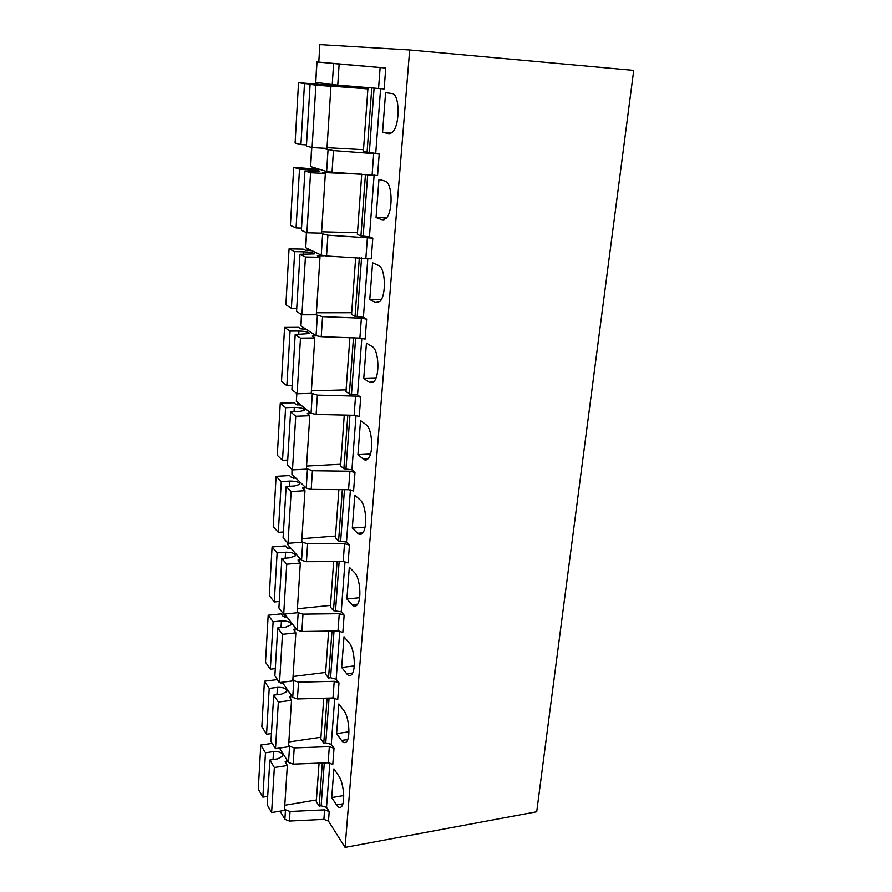 <?xml version="1.0" encoding="UTF-8"?>
<svg xmlns="http://www.w3.org/2000/svg" width="892" height="892" viewBox="0 0 892 892"><rect width="100%" height="100%" fill="white"/><g stroke="black" fill="none" stroke-linecap="round" stroke-linejoin="round"><path stroke-width="1.34" d="M345.07 847.4L409.673 49.963L633.733 70.39L536.705 811.776L345.07 847.4L328.468 821.108L323.885 819.38L289.398 821.053L284.86 819.313L280.133 811.129M319.057 763.128L316.27 801.54L319.146 806.1L321.12 805.766L326.517 807.383L329.193 811.575L324.599 809.858L290.023 811.486L289.398 821.053M322.302 762.994L319.146 806.1M323.751 698.224L320.808 738.855L323.763 743.114L325.758 742.813L331.255 744.363L334.009 748.288L329.326 746.649L294.204 747.909L289.565 746.258L288.651 744.842M328.624 631.09L325.502 674.051L328.535 677.998L330.564 677.742L336.161 679.213L338.993 682.848L337.722 699.54L332.972 697.968L297.415 698.949L298.519 682.168L293.803 680.618L292.866 679.291M293.803 680.618L292.721 697.366L297.415 698.949M292.721 697.366L282.229 682.224M289.565 746.258L288.529 762.459L279.497 748.076M288.529 762.459L293.133 764.132L294.204 747.909M334.009 748.288L332.783 764.433L328.122 762.772L293.133 764.132M327.063 698.135L323.763 743.114M338.993 682.848L334.221 681.298L298.519 682.168M409.673 49.963L319.849 44.6L318.778 62.105M317.519 82.577L317.418 84.35M312.356 167.094L312.233 169.045M307.372 248.5L307.238 250.619M302.566 326.974L302.433 329.237M297.939 402.66L297.794 405.068M293.468 475.726L293.312 478.257M289.153 546.272L288.986 548.926M284.972 614.454L284.804 617.219M280.824 682.402L280.768 683.239M333.653 561.603L330.363 607.039L333.474 610.641L341.235 611.823L344.134 615.146L342.829 632.417L337.979 630.945L301.853 631.503L302.99 614.142L298.184 612.692L297.214 611.488M298.184 612.692L297.069 630.02L301.853 631.503M297.069 630.02L284.66 614.053M344.134 615.146L339.272 613.696L302.99 614.142M338.871 489.641L335.381 537.698L338.581 540.942L346.486 542.068L349.463 545.057L348.103 562.941L343.175 561.57L306.435 561.692L307.617 543.707L302.723 542.369L301.73 541.288M302.723 542.369L301.563 560.321L306.435 561.692M301.563 560.321L287.659 544.588L287.748 543.027M287.547 542.804L287.659 544.588M349.463 545.057L344.513 543.707L307.617 543.707M344.267 415.059L340.588 465.903L343.877 468.746L351.916 469.828L354.994 472.448L353.578 490.99L348.549 489.73L311.197 489.373L312.412 470.742L306.402 468.568M307.417 469.515L306.212 488.114L311.197 489.373M306.212 488.114L291.929 474.232L292.208 469.649M292.007 469.46L291.929 474.232M354.994 472.448L349.932 471.221L312.412 470.742M349.876 337.733L345.973 391.521L349.352 393.941L357.558 394.966L360.714 397.208L359.253 416.419L354.113 415.282L316.114 414.423L317.385 395.1L311.241 393.194M312.289 393.996L311.04 413.286L316.114 414.423M311.04 413.286L296.356 401.389L296.835 393.573M296.623 393.405L296.356 401.389M360.714 397.208L355.551 396.104L317.385 395.1M355.685 257.476L351.56 314.419L355.038 316.381L363.401 317.351L366.645 319.158L365.129 339.094L359.889 338.09L321.22 336.685L322.547 316.638L315.835 314.764M317.34 315.668L316.047 335.682L321.22 336.685M316.047 335.682L300.95 325.926L301.641 314.631M301.418 314.497L300.95 325.926M366.645 319.158L361.383 318.188L322.547 316.638M361.728 174.152L357.358 234.44L360.937 235.901L369.455 236.804L372.811 238.164L371.239 258.858L326.528 256.004L327.899 235.187L319.715 233.124M322.581 234.373L321.243 255.145L326.528 256.004M321.243 255.145L305.711 247.708L306.625 232.667M306.402 232.567L305.711 247.708M372.811 238.164L327.899 235.187M367.995 87.561L363.367 151.406L379.212 154.037L377.572 175.534L332.036 172.201L333.452 150.581L321.098 148.083M328.022 149.923L326.628 171.509L332.036 172.201M326.628 171.509L310.639 166.559L311.799 147.503M311.564 147.448L310.639 166.559M379.212 154.037L333.452 150.581M385.757 68.004L384.162 88.955L337.756 85.108L339.138 64.034L316.76 61.938L385.757 68.004L339.138 64.034M333.597 63.544L332.237 84.584L337.756 85.108M332.237 84.584L315.757 82.332L316.995 61.972M316.76 61.949L315.757 82.332M347.713 739.535L341.536 740.46C343.375 742.924 345.059 743.315 346.575 741.631C350.746 737.394 348.928 716.611 343.866 710.556L338.871 703.933L336.607 733.603L348.928 731.797M341.536 740.46L336.607 733.603M352.641 673.036L346.72 673.783C348.527 675.958 350.188 676.203 351.716 674.519C356.22 670.026 354.447 648.428 349.129 642.831L344.011 636.754L341.658 667.45L354.236 665.9M346.72 673.783L341.658 667.45M357.647 604.185L352.095 604.765C353.856 606.638 355.495 606.738 357.012 605.077C361.873 600.305 360.178 577.782 354.592 572.709L349.318 567.212L346.888 598.989L359.61 597.718M352.095 604.765L346.888 598.989M362.732 532.87L357.659 533.271C359.365 534.843 360.97 534.821 362.475 533.182C367.738 528.12 366.144 504.538 360.245 500.044L354.826 495.183L352.307 528.109L365.029 527.15M357.659 533.271L352.307 528.109M367.894 458.934L363.434 459.168C365.062 460.45 366.612 460.305 368.106 458.711C373.793 453.348 372.343 428.539 366.11 424.726L360.535 420.533L357.926 454.664L370.459 454.028M363.434 459.168L357.926 454.664M373.146 382.222L369.411 382.322L373.904 381.531C380.07 375.844 378.788 349.631 372.198 346.575L366.445 343.13L363.746 378.531L375.878 378.23M369.411 382.322L363.746 378.531M378.498 302.566L375.621 302.555L379.869 301.496C386.57 295.464 385.522 267.622 378.509 265.448L372.588 262.794L369.779 299.534L381.263 299.567M375.621 302.555L369.779 299.534M383.984 219.778L382.077 219.722L386.024 218.451C393.283 212.084 392.536 182.325 385.076 181.154L378.966 179.359L376.056 217.525L386.548 217.86M382.077 219.722L376.056 217.525M350.143 86.859L350.11 86.111M335.258 84.896L334.834 85.688M389.637 133.677L392.38 132.217C400.24 125.516 399.872 93.537 391.9 93.526L385.6 92.656L382.568 132.328L391.599 132.886M388.778 133.633L382.568 132.328M331.98 631.034L328.535 677.998M337.065 561.592L333.474 610.641M342.338 489.675L338.581 540.942M347.802 415.148L343.877 468.746M353.466 337.856L349.352 393.941M359.342 257.665L355.038 316.381M365.452 174.397L360.937 235.901M355.127 86.513L355.072 87.238M351.258 86.201L351.214 86.948M371.786 87.873L367.069 152.331M284.86 819.313L285.473 809.746L284.581 808.23M285.473 809.746L290.023 811.486M331.712 797.571L333.909 768.871L338.77 775.995C343.598 782.462 345.46 802.532 341.58 806.524C340.075 808.197 338.391 807.661 336.518 804.907L331.712 797.571L343.71 795.553M367.905 88.899L328.156 85.9L330.943 86.312L326.963 148.395L312.077 147.581L306.413 146.054L310.093 84.339L324.855 85.376L304.484 83.547L300.927 144.571L295.085 142.999L298.519 82.7L367.95 88.219M363.501 149.689L327.007 147.682M304.484 83.547L298.519 82.7M306.48 144.883L300.927 144.571M330.943 86.312L315.88 85.164L312.077 147.581M315.88 85.164L310.093 84.339M361.717 174.208L322.648 172.502L325.346 173.438L321.51 233.169L306.893 232.79L301.396 230.326L304.93 170.941L319.459 171.242C319.247 170.617 315.657 170.082 308.677 169.625L299.489 169.19L296.066 227.939L290.391 225.408L293.691 167.328L319.972 169.447M357.48 232.734L321.599 231.786M299.489 169.19L293.691 167.328M301.529 228.096L296.066 227.939M325.346 173.438L310.55 172.747L306.893 232.79M310.55 172.747L304.93 170.941M324.019 255.77L317.351 255.848L319.972 257.253L316.27 314.764L301.909 314.798L296.557 311.464L299.968 254.287L314.263 253.908C314.084 252.86 310.572 252.168 303.704 251.823L294.683 251.644L291.383 308.253L285.864 304.819L289.053 248.846L303.18 249.124L305.555 250.273L312.111 250.775M351.682 312.724L316.404 312.78M294.683 251.644L289.053 248.846M296.746 308.253L291.383 308.253M319.972 257.253L305.421 257.007L301.909 314.798M305.421 257.007L299.968 254.287M316.27 335.805L312.245 336.106L314.787 337.968L311.23 393.361L297.103 393.773L291.896 389.648L295.185 334.545L309.256 333.541C309.111 332.103 305.666 331.267 298.92 331.021L290.045 331.088L286.867 385.656L281.493 381.397L284.57 327.409L298.474 327.319L300.771 328.825L306.157 329.293M346.096 389.849L311.386 390.83M290.045 331.088L284.57 327.409M292.141 385.522L286.867 385.656M314.787 337.968L300.481 338.113L297.103 393.773M300.481 338.113L295.185 334.545M310.695 413.007L307.327 413.453L309.792 415.728L306.357 469.136L292.464 469.894L287.414 465.033L290.58 411.892L299.088 411.591L304.428 410.309C304.317 408.503 300.938 407.532 294.315 407.388L285.585 407.689L282.508 460.317L277.289 455.288L280.255 403.195L293.925 402.76L296.166 404.589L300.905 405.068M340.711 464.241L306.558 466.07M285.585 407.689L280.255 403.195M287.703 460.049L282.508 460.317M309.792 415.728L295.731 416.241L292.464 469.894M295.731 416.241L290.58 411.892M305.555 487.467L302.578 488.047L304.975 490.7L301.663 542.225L287.993 543.306L283.076 537.753L286.131 486.486L294.505 485.984L299.779 484.356C299.679 482.226 296.378 481.123 289.867 481.078L281.27 481.58L278.304 532.379L273.22 526.637L276.085 476.339L289.543 475.57L291.729 477.711L296.032 478.223M335.503 536.047L301.897 538.679M281.27 481.58L276.085 476.339M283.422 531.989L278.304 532.379M304.975 490.7L291.149 491.559L287.993 543.306M291.149 491.559L286.131 486.486M300.704 559.34L298.006 560.031L300.325 563.03L297.136 612.759L283.689 614.153L278.895 607.976L281.839 558.47L290.09 557.768L295.285 555.839C295.219 553.386 291.974 552.181 285.563 552.204L277.111 552.906L274.245 601.977L269.295 595.577L272.06 546.963L285.306 545.904L287.425 548.324L291.439 548.87M330.475 605.4L297.393 608.779M277.111 552.906L272.06 546.963M279.285 601.476L274.245 601.977M300.325 563.03L286.722 564.201L283.689 614.153M286.722 564.201L281.839 558.47M296.077 628.748L293.591 629.529L295.843 632.852L292.766 680.897L279.519 682.57L274.859 675.802L277.702 627.968L285.819 627.098L290.948 624.868C290.892 622.137 287.715 620.821 281.415 620.921L273.097 621.802L270.332 669.223L265.493 662.21L268.169 615.224L281.214 613.874L283.277 616.562L287.057 617.141M325.625 672.434L293.044 676.493M273.097 621.802L268.169 615.224M275.282 668.621L270.332 669.223M295.843 632.852L282.452 634.335L279.519 682.57M282.452 634.335L277.702 627.968M291.651 695.816L289.32 696.674L291.517 700.309L288.529 746.738L275.494 748.667L270.945 741.352L273.699 695.124L281.694 694.087L286.756 691.59C286.722 688.579 283.611 687.163 277.401 687.353L269.206 688.401L266.541 734.25L261.824 726.668L264.411 681.209L277.256 679.604L279.274 682.536L282.864 683.149M320.93 737.238L288.841 741.954M269.206 688.401L264.411 681.209M271.413 733.558L266.541 734.25M291.517 700.309L278.337 702.06L275.494 748.667M278.337 702.06L273.699 695.124M287.391 760.653L285.184 761.59L287.324 765.503L284.448 810.404L271.603 812.579L267.176 804.751L269.841 760.04L277.702 758.847L282.697 756.104C282.686 752.848 279.631 751.343 273.521 751.588L265.459 752.792L262.861 797.158L258.267 789.041L260.776 745.054L272.205 743.382M316.381 799.946L284.771 805.253M265.459 752.792L260.776 745.054M267.667 796.378L262.861 797.158M287.324 765.503L274.346 767.51L271.603 812.579M274.346 767.51L269.841 760.04M324.275 762.916L321.12 805.766M326.517 807.383L329.862 762.894M329.326 746.649L328.122 762.772M325.758 742.813L329.07 698.079M331.255 744.363L334.734 698.101M334.221 681.298L332.972 697.968M378.565 88.419L380.137 67.513M369.333 152.454L374.094 88.052M375.755 153.179L380.616 88.598M372.109 174.832L373.715 153.368M363.178 235.956L367.705 174.542M369.455 236.804L374.116 174.999M365.887 258L367.426 237.339M357.235 316.37L361.561 257.777M363.401 317.351L367.85 258.156M359.889 338.09L361.383 318.188M351.515 393.885L355.652 337.934M357.558 394.966L361.829 338.246M354.113 415.282L355.551 396.104M345.996 468.635L349.943 415.193M351.916 469.828L356.019 415.438M348.549 489.73L349.932 471.221M340.677 540.775L344.446 489.697M346.486 542.068L350.411 489.875M343.175 561.57L344.513 543.707M335.537 610.429L339.138 561.581M341.235 611.823L345.003 561.715M337.979 630.945L339.272 613.696M330.564 677.742L334.021 631.001M336.161 679.213L339.785 631.079M336.518 804.907L342.863 803.815M329.193 811.575L328.468 821.108M324.599 809.858L323.885 819.38M324.186 173.07L324.22 172.457M308.677 169.625L308.587 171.108M318.834 256.706L318.901 255.681M303.704 251.823L303.559 254.354M313.683 337.243L313.772 335.827M298.92 331.021L298.72 334.511M308.721 414.847L308.833 413.074M294.315 407.388L294.048 411.769M303.938 489.675L304.072 487.556M289.867 481.078L289.543 486.285M299.322 561.871L299.478 559.451M285.563 552.204L285.206 558.18M294.862 631.581L295.04 628.86M281.415 620.921L281.013 627.611M290.558 698.915L290.747 695.927M277.401 687.353L276.966 694.701M286.399 764.009L286.6 760.776M273.521 751.588L273.041 759.56"/></g></svg>
